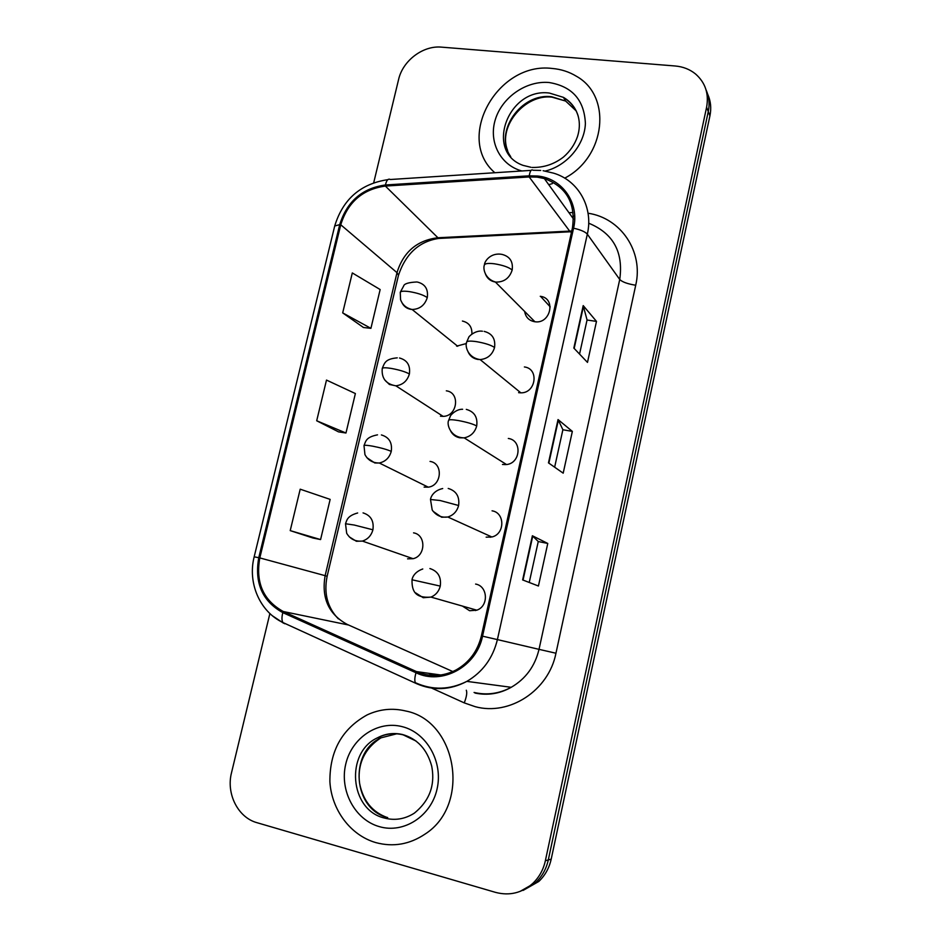 <?xml version="1.0" encoding="UTF-8"?>
<svg xmlns="http://www.w3.org/2000/svg" width="941" height="941" viewBox="0 0 941 941"><rect width="100%" height="100%" fill="white"/><g stroke="black" fill="none" stroke-linecap="round" stroke-linejoin="round"><path stroke-width="1.41" d="M519.985 392.82L519.797 391.974L519.985 392.82M505.035 464.678L504.494 463.278L505.035 464.678M490.249 537.299L489.414 535.876L490.249 537.299M462.431 606.075L469.618 610.733L476.793 610.18C488.908 606.216 487.944 586.043 475.605 584.067M475.558 610.58L474.723 609.592L475.558 610.58M524.702 311.742C525.737 317.27 529.018 320.587 534.547 321.704L534.9 321.751C550.591 324.245 556.319 298.285 540.557 296.344L540.252 296.297M440.459 416.204L443.117 416.369C457.538 416.298 460.478 392.479 446.316 390.821M424.109 487.109L428.261 487.167C441.882 485.65 443.376 463.184 430.037 461.419M407.547 558.848L413.099 558.695C425.85 555.966 426.179 534.747 413.546 532.853M456.632 346.147L466.442 343.512M471.9 334.055C472.182 326.962 469.018 322.634 462.419 321.046M518.609 392.668L520.844 392.832C535.994 393.267 539.322 368.601 524.384 366.955M502.47 464.478L506.529 464.548C520.738 463.207 522.267 440.2 508.316 438.459M486.144 537.158L491.861 536.982C505.023 534.17 505.141 512.669 492.061 510.822M552.273 68.47C497.319 61.388 454.785 138.492 494.86 172.732C454.785 138.492 497.319 61.388 552.273 68.47C561.154 69.234 569.234 71.857 576.527 76.327C569.234 71.857 561.154 69.234 552.273 68.47M405.783 711.008C392.468 707.808 379.588 709.114 367.119 714.913C342.065 728.781 329.644 751.083 329.891 781.783C331.561 809.813 350.44 835.29 375.777 842.595C393.22 847.288 409.676 844.43 425.144 834.032C471.206 804.614 456.844 720.759 405.783 711.008C392.468 707.808 379.588 709.114 367.119 714.913C342.065 728.781 329.644 751.083 329.891 781.783C331.561 809.813 350.44 835.29 375.777 842.595C393.22 847.288 409.676 844.43 425.144 834.032C471.206 804.614 456.844 720.759 405.783 711.008M537.146 177.131L544.333 178.555C566.576 186.847 575.927 203.35 572.41 228.051L481.38 635.916C477.616 651.184 469.159 662.546 455.997 670.004C442.823 676.685 429.661 677.214 416.487 671.603L283.288 611.521C263.268 600.393 255.446 582.526 259.81 557.919L340.748 224.77C347.841 202.103 362.72 189.2 385.375 186.071L529.183 176.955L537.146 177.131M537.393 176.002L529.242 175.826L385.445 184.977C362.238 188.188 346.994 201.409 339.713 224.64L258.775 557.684C254.293 582.902 262.316 601.217 282.829 612.638L416.004 672.756C441.952 685.495 476.558 666.757 482.545 636.175L573.563 228.192C579.715 202.962 562.142 178.155 537.393 176.002M520.032 891.433L535.805 882.435C542.145 876.389 546.309 868.884 548.297 859.945L708.267 111.579C709.855 103.851 709.102 96.605 706.032 89.818C709.102 96.605 709.855 103.851 708.267 111.579L548.297 859.945C546.309 868.884 542.145 876.389 535.805 882.435L520.032 891.433M522.631 579.915L538.428 586.02L547.768 543.451L532.383 535.758L522.631 579.915M529.242 582.467L538.264 541.51L532.383 535.758M538.264 541.534L547.768 543.451M573.834 348.088L587.49 362.403L596.488 321.399L583.208 305.602L573.834 348.088M579.55 354.075L587.055 319.964L583.208 305.602M587.043 320.022L596.488 321.399M548.474 462.878L563.188 473.17L572.351 431.39L558.037 419.568L548.474 462.878M554.637 467.195L562.883 429.708L558.037 419.568M562.883 429.755L572.351 431.39M548.768 184.695L552.367 183.613L548.768 184.695M564.718 178.155C605.733 156.912 612.297 96.229 576.527 76.327C612.297 96.229 605.733 156.912 564.718 178.155M269.891 613.52L231.521 772.702C226.028 793.733 237.979 817.588 257.022 822.705L495.578 892.386C509.469 896.02 521.867 893.033 532.771 883.423C539.158 877.33 543.357 869.778 545.357 860.768L706.597 107.25C709.043 93.712 705.362 82.62 695.552 73.986C689.824 69.34 683.06 66.682 675.273 65.999L441.576 47.144C423.05 45.274 402.748 60.671 398.584 79.538L373.718 182.695M342.689 312.882L370.919 328.338L380.152 289.546L352.31 272.937L342.689 312.882L363.473 327.503M313.165 538.087L290.216 530.618L320.587 539.569L330.15 499.389L300.203 489.191L290.216 530.618M316.694 420.768L345.97 433.013L355.38 393.55L326.492 380.082L316.694 420.768L338.537 431.86M345.97 433.013L338.313 431.825M370.919 328.338L363.25 327.48M320.587 539.569L312.941 538.017M523.137 890.398L538.793 881.47C545.098 875.459 549.226 868.014 551.203 859.133L709.926 115.849C711.49 108.18 710.749 100.981 707.703 94.241M588.054 213.231C620.801 217.959 643.679 251.541 635.716 285.241L555.955 653.23L539.017 649.349L619.731 279.477C623.577 252.047 613.238 233.286 588.69 223.193M555.955 653.23C548.697 690.541 509.54 716.089 475.205 706.679L464.254 702.88L430.119 687.389M474.064 692.458C486.909 695.423 499.283 693.705 511.21 687.306C525.701 678.861 534.97 666.204 539.017 649.349L497.401 639.598C492.884 658.135 482.698 672.062 466.854 681.378C450.21 690.141 433.53 690.941 416.804 683.766L418.11 683.931M540.71 170.439L533.029 170.25C531.347 169.051 530.089 170.909 529.242 175.826M387.857 179.649C360.638 183.754 342.924 199.198 334.714 225.981L339.713 224.64M258.775 557.684L254.164 556.837C247.483 582.867 259.787 611.709 282.935 622.542L284.723 623.754M283.512 623.177L272.584 615.896M282.829 612.638C281.641 617.19 281.677 620.495 282.935 622.542L416.804 683.766M531.089 170.38L390.362 179.508C388.174 178.378 386.539 180.201 385.445 184.977M416.004 672.756C414.663 677.449 414.463 680.766 415.381 682.707C432.495 690.4 449.657 689.953 466.854 681.378L511.21 687.306C499.753 693.776 487.697 695.693 475.064 693.07M482.545 636.175L497.401 639.598L587.325 234.168C585.243 231.792 580.656 229.792 573.563 228.192M543.133 170.709L553.531 173.144C578.35 180.378 593.665 207.408 587.325 234.168L619.731 279.477C622.26 282.018 627.588 283.935 635.716 285.241M568.964 212.725L572.963 212.501M545.357 860.768L551.203 859.133M706.597 107.25L709.926 115.849M429.708 673.45L434.224 675.473M573.492 215.959L573.045 218.371M466.301 690.223C467.265 692.623 466.583 696.846 464.254 702.88M259.81 557.919L325.127 575.669C321.328 597.994 328.656 614.238 347.147 624.377L452.821 671.556M283.288 611.521L348.57 625.012M416.487 671.603L440.929 675.015M571.752 231.004L437.788 237.755C416.969 240.355 403.371 251.988 396.996 272.655L325.127 575.669L327.127 576.304C323.692 593.359 327.444 607.557 338.372 618.884M529.183 176.955L570.175 231.792L438.635 238.449L385.375 186.071M340.748 224.77L396.996 272.655L398.478 275.266L327.127 576.304M442.07 238.273L438.635 238.449C419.074 241.484 405.7 253.752 398.478 275.266M571.446 232.356L570.175 231.792L571.599 231.674M548.85 463.148L558.389 419.968M574.175 348.452L583.514 306.143M523.031 580.079L532.771 536.005M512.175 270.032C513.268 261.669 509.904 256.458 502.071 254.411C490.79 252.223 484.403 261.28 484.439 264.892C485.156 263.445 488.473 263.08 494.378 263.786C502.941 265.174 508.881 267.256 512.175 270.032C509.528 278.171 504.058 282.194 495.801 282.1C484.627 279.124 482.815 268.126 484.439 264.892M485.509 274.172C487.309 278.595 490.614 281.23 495.401 282.053L534.9 321.751M402.042 302.837C403.912 306.484 406.888 308.66 410.958 309.366L412.123 309.483C419.757 309.213 424.814 305.249 427.273 297.591C428.414 289.169 425.109 283.994 417.381 282.053M427.273 297.591C423.579 295.004 417.581 293.004 409.276 291.604C403.854 290.887 400.854 291.122 400.266 292.298L403.63 286.064C404.16 283.747 408.559 282.382 416.816 281.982M468.136 352.028C470.053 356.121 473.241 358.58 477.71 359.415L480.133 359.58C487.52 358.85 492.331 354.828 494.554 347.488C495.66 338.831 492.178 333.467 484.133 331.373M494.554 347.488C491.143 345.124 485.133 343.171 476.534 341.654C470.618 340.807 467.336 340.948 466.689 342.065L468.724 337.396C467.983 337.337 474.934 329.962 482.439 331.22M450.657 431.06C452.656 434.73 455.703 436.977 459.784 437.8L464.184 437.859C470.653 436.506 474.829 432.542 476.699 425.979C477.828 417.192 474.358 411.664 466.289 409.382M476.699 425.979C473.158 424.015 467.077 422.215 458.455 420.556C452.527 419.568 449.28 419.474 448.704 420.262L450.316 416.24C449.551 416.451 455.538 408.947 462.619 409.264M433.119 511.328L441.623 517.232L447.822 517.009C453.421 515.221 457.02 511.386 458.608 505.505C459.761 496.589 456.291 490.896 448.21 488.438M458.608 505.505L440.129 500.518L430.496 499.483C430.519 498.154 432.648 490.779 442.705 488.532M415.604 592.854L423.215 597.711L431.002 597.1C435.812 595.041 438.906 591.383 440.27 586.102C441.447 577.045 437.988 571.187 429.896 568.54M440.27 586.102L412.029 579.774C412.04 579.162 413.217 572.328 422.768 568.976M384.516 379.717L389.386 384.457L395.867 385.822C402.76 384.928 407.265 380.987 409.382 373.989C410.547 365.449 407.253 360.121 399.502 358.003M409.382 373.989C405.571 371.801 399.49 369.931 391.162 368.401C385.739 367.555 382.775 367.578 382.246 368.449C384.587 362.932 385.21 358.944 397.255 357.851M366.919 457.726L374.812 462.972L379.305 463.007C385.445 461.619 389.433 457.749 391.256 451.386C392.444 442.717 389.162 437.236 381.399 434.942M391.256 451.386C387.327 449.598 381.176 447.869 372.812 446.199C367.39 445.234 364.449 445.034 364.002 445.599C365.849 441.258 365.837 437.118 377.517 434.848M349.276 536.876L356.392 541.275L362.379 541.075C367.802 539.346 371.307 535.582 372.907 529.795C374.118 520.996 370.836 515.362 363.061 512.892M372.907 529.795L354.228 525.031L345.512 523.749C346.806 520.538 346.923 515.95 357.651 512.974M576.386 111.085L565.647 101.063L551.685 96.758C520.726 92.606 493.378 132.61 510.692 156.582M578.245 116.237C575.751 107.956 570.811 101.663 563.412 97.358L549.391 93.053C508.046 87.419 484.392 151.877 523.09 165.381L531.006 167.31M545.357 171.05C567 165.745 584.702 144.738 585.396 123.412C584.255 99.969 572.152 86.337 549.073 82.514C526.337 80.432 502.141 97.205 495.366 119.448C488.344 141.644 500.165 165.098 521.89 170.98M402.795 734.768C394.056 732.721 385.634 733.733 377.529 737.791C345.1 752.4 349.464 809.883 384.269 818C394.808 820.775 404.806 819.176 414.252 813.212C432.378 798.556 434.624 781.277 431.696 766.068C427.038 749.271 417.298 738.744 402.454 734.498C393.632 732.545 385.316 733.639 377.529 737.791L380.964 737.85C348.711 752.365 353.075 809.507 387.704 817.564M396.69 733.815L380.964 737.85C361.638 750.283 357.545 768.268 359.603 783.418C363.05 800.779 372.318 812.177 387.433 817.6M379.411 826.657C403.83 833.867 431.201 816.153 437.083 788.934C443.329 761.81 426.661 732.651 402.207 726.652C377.847 720.253 351.663 737.85 345.712 764.257C339.407 790.569 354.886 819.846 379.411 826.657M416.134 741.073L403.207 734.874M550.226 306.884L540.557 296.344M544.333 178.555L573.528 219.041M334.714 225.981L254.164 556.837M532.771 883.423L538.793 881.47M428.708 673.309L433.507 675.462M457.714 346.264L412.123 309.483C406.347 308.213 402.489 304.931 400.56 299.638L400.266 292.298M520.844 392.832L480.133 359.58C467.301 357.733 464.83 345.5 466.689 342.065M506.529 464.548L464.184 437.859C450.351 437.659 446.434 424.144 448.704 420.262M491.861 536.982L447.822 517.009C441.282 517.844 436.071 515.503 432.201 509.975L430.496 499.483M476.793 610.18L431.002 597.1C415.628 598.311 411.746 591.713 412.029 579.774M443.117 416.369L395.867 385.822C385.928 384.104 381.387 378.317 382.246 368.449M428.261 487.167L379.305 463.007C372.765 463.031 367.978 460.231 364.943 454.597L364.002 445.599M413.099 558.695L362.379 541.075C355.404 541.745 350.17 539.146 346.676 533.276L345.512 523.749M532.171 167.439C543.745 167.698 554.178 164.228 563.483 157.053C570.105 151.278 574.775 144.408 577.527 136.433C581.55 123.589 579.797 107.909 563.412 97.358L565.647 101.063L552.002 97.158C525.29 93.735 497.624 126.341 507.611 150.501"/></g></svg>
